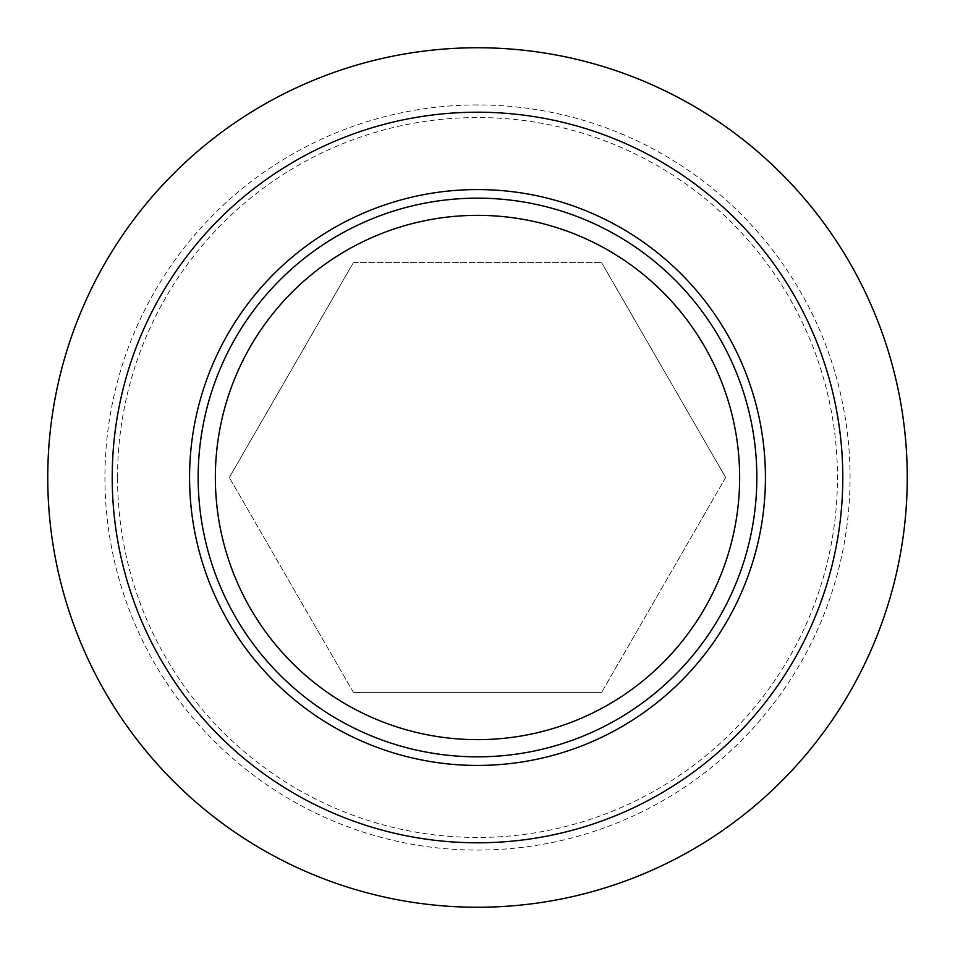 <?xml version="1.0" encoding="UTF-8"?>
<svg xmlns="http://www.w3.org/2000/svg" width="955" height="955" viewBox="0 0 955 955"><rect width="100%" height="100%" fill="white"/><g stroke="black" fill="none" stroke-linecap="round" stroke-linejoin="round"><path stroke-width="0.72" stroke-dasharray="4.78 3.58" d="M353.41 262.565L601.59 262.565L353.41 262.565L229.319 477.5L353.41 262.565M353.41 692.435L229.319 477.5L353.41 692.435L601.59 692.435L353.41 692.435M477.5 907.25A429.75 429.75 0 0 1 47.75 477.5A429.75 429.75 0 0 1 477.5 47.75A429.75 429.75 0 0 1 907.25 477.5A429.75 429.75 0 0 1 477.5 907.25M477.5 104.931A372.569 372.569 0 0 0 104.931 477.5A372.569 372.569 0 0 0 477.5 850.069A372.569 372.569 0 0 0 850.069 477.5A372.569 372.569 0 0 0 477.5 104.931M117.537 477.5A359.963 359.963 0 0 1 477.5 117.537A359.963 359.963 0 0 1 837.463 477.5A359.963 359.963 0 0 1 477.5 837.463A359.963 359.963 0 0 1 117.537 477.5M477.5 756.838A279.338 279.338 0 0 1 198.163 477.5A279.338 279.338 0 0 1 477.5 198.163A279.338 279.338 0 0 1 756.838 477.5A279.338 279.338 0 0 1 477.5 756.838M725.681 477.5L601.59 692.435L725.681 477.5L601.59 262.565L725.681 477.5"/><path stroke-width="1.43" d="M477.5 907.25A429.75 429.75 0 0 1 47.75 477.5A429.75 429.75 0 0 1 477.5 47.75A429.75 429.75 0 0 1 907.25 477.5A429.75 429.75 0 0 1 477.5 907.25M477.5 842.788A365.288 365.288 0 0 1 112.213 477.5A365.288 365.288 0 0 1 477.5 112.213A365.288 365.288 0 0 1 842.788 477.5A365.288 365.288 0 0 1 477.5 842.788M477.5 765.433A287.933 287.933 0 0 1 189.568 477.5A287.933 287.933 0 0 1 477.5 189.568A287.933 287.933 0 0 1 765.433 477.5A287.933 287.933 0 0 1 477.5 765.433M477.5 756.838A279.338 279.338 0 0 1 198.163 477.5A279.338 279.338 0 0 1 477.5 198.163A279.338 279.338 0 0 1 756.838 477.5A279.338 279.338 0 0 1 477.5 756.838M477.5 739.648A262.148 262.148 0 0 1 215.353 477.5A262.148 262.148 0 0 1 477.5 215.353A262.148 262.148 0 0 1 739.648 477.5A262.148 262.148 0 0 1 477.5 739.648"/></g></svg>
